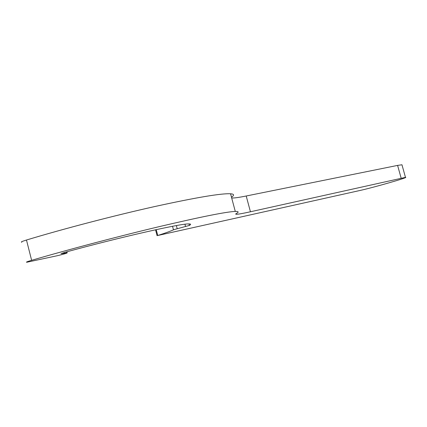 <?xml version="1.0" encoding="UTF-8"?>
<svg xmlns="http://www.w3.org/2000/svg" width="427" height="427" viewBox="0 0 427 427"><rect width="100%" height="100%" fill="white"/><g stroke="black" fill="none" stroke-linecap="round" stroke-linejoin="round"><path stroke-width="0.64" d="M174.237 229.561L173.469 229.838C170.474 231.21 165.233 233.099 157.755 235.501L359.817 190.517C373.225 187.597 409.739 177.109 405.474 177.36L250.441 211.771C243.385 213.34 238.789 214.178 236.659 214.274C235.48 214.311 235.389 214.055 236.377 213.5C239.024 212.048 238.656 211.36 235.282 211.429C226.331 211.771 201.165 216.793 159.783 226.507C119.469 236.094 68.806 249.437 31.625 260.31L28.342 261.335C26.485 261.97 25.994 262.269 26.864 262.231L57.431 255.688C63.788 254.172 67.05 253.216 67.215 252.827L61.04 253.702L65.08 252.277C120.462 237.102 179.756 223.737 188.355 223.929C190.965 223.849 191.312 224.351 189.391 225.424L174.237 229.561M231.482 197.21L231.925 196.847C234.482 195.086 234.028 194.061 230.564 193.778C221.383 193.234 196.046 197.498 154.558 206.583C114.153 215.603 63.522 228.797 26.479 240.017L23.207 241.09C21.371 241.783 20.902 242.152 21.793 242.2M402.047 165.073L401.962 164.774L397.596 165.404L246.208 195.998C239.125 197.429 234.487 198.091 232.304 197.984M232.229 197.979L231.664 197.888M173.469 229.838L172.535 226.289M401.145 178.15L397.596 165.404M250.441 211.771L246.208 195.998M31.625 260.31L26.479 240.017M66.783 252.875L66.527 251.882M189.391 225.424L188.996 223.919M185.569 226.572L184.95 224.234M177.2 228.728L176.367 225.579M157.755 235.501L156.218 229.646M405.474 177.36L401.962 164.774M235.282 211.429L230.564 193.778M67.215 252.827L66.943 251.77M157.104 235.736L155.545 229.79"/></g></svg>
